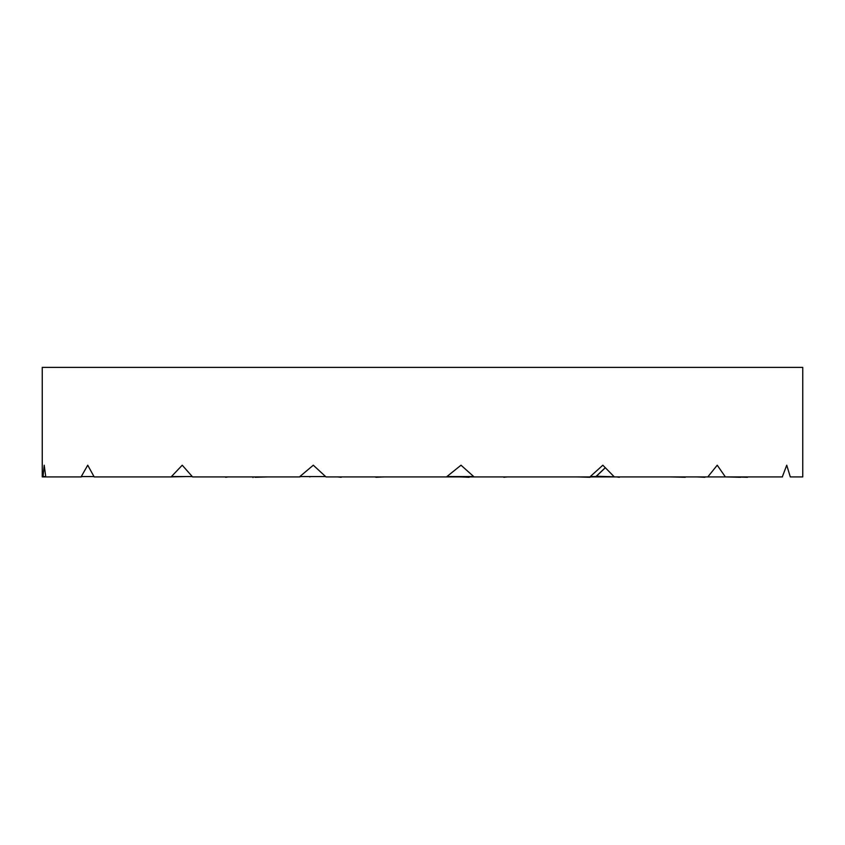 <?xml version="1.0" encoding="UTF-8"?>
<svg xmlns="http://www.w3.org/2000/svg" width="845" height="845" viewBox="0 0 845 845"><rect width="100%" height="100%" fill="white"/><g stroke="black" fill="none" stroke-linecap="round" stroke-linejoin="round"><path stroke-width="1.27" d="M740.6 477.298L725.77 476.918M685.284 477.298L670.317 476.918M590.465 476.918L614.326 476.918L602.844 465.204L590.169 476.654M589.958 477.298L577.146 476.918M469.133 477.298L460.419 476.918M341.222 477.298L337.916 476.96M225.668 477.298L228.308 476.918M309.788 476.918L310.4 476.569M93.985 476.569L82.007 476.569M43.042 476.918L45.767 476.918L44.204 465.204L43.032 476.654M169.676 476.918L186.787 476.569M45.714 476.569L43.708 476.569M81.3 476.918L45.767 476.918M171.503 476.918L94.186 476.918L87.732 465.204L81.215 476.654M192.269 476.569L172.137 476.569M299.912 476.918L192.586 476.918L182.235 465.204L171.355 476.654M255.042 477.298L267.854 476.918M325.6 476.569L300.397 476.569M446.994 476.918L325.99 476.918L313.305 465.204L299.732 476.654M375.867 477.298L384.581 476.918M473.696 476.569L447.237 476.569M590.338 476.918L474.087 476.918L461.011 465.204L446.794 476.654M503.778 477.298L507.084 476.96M442.083 476.918L474.087 476.918M595.926 476.569L590.306 476.569M708.142 476.918L614.326 476.918M619.332 477.298L616.692 476.918M614.199 476.781L596.369 476.274M782.449 476.918L704.825 476.918M704.91 477.298L696.745 476.918M42.25 476.918L42.25 367.385L802.75 367.385L802.75 476.918L790.297 476.918L786.737 465.204L782.385 476.654M747.498 477.298L735.044 476.918M725.369 476.918L717.225 465.204L708.004 476.654M595.905 476.559L605.295 467.707M605.326 467.739L595.915 476.717M253.542 476.918L252.972 477.552"/></g></svg>
